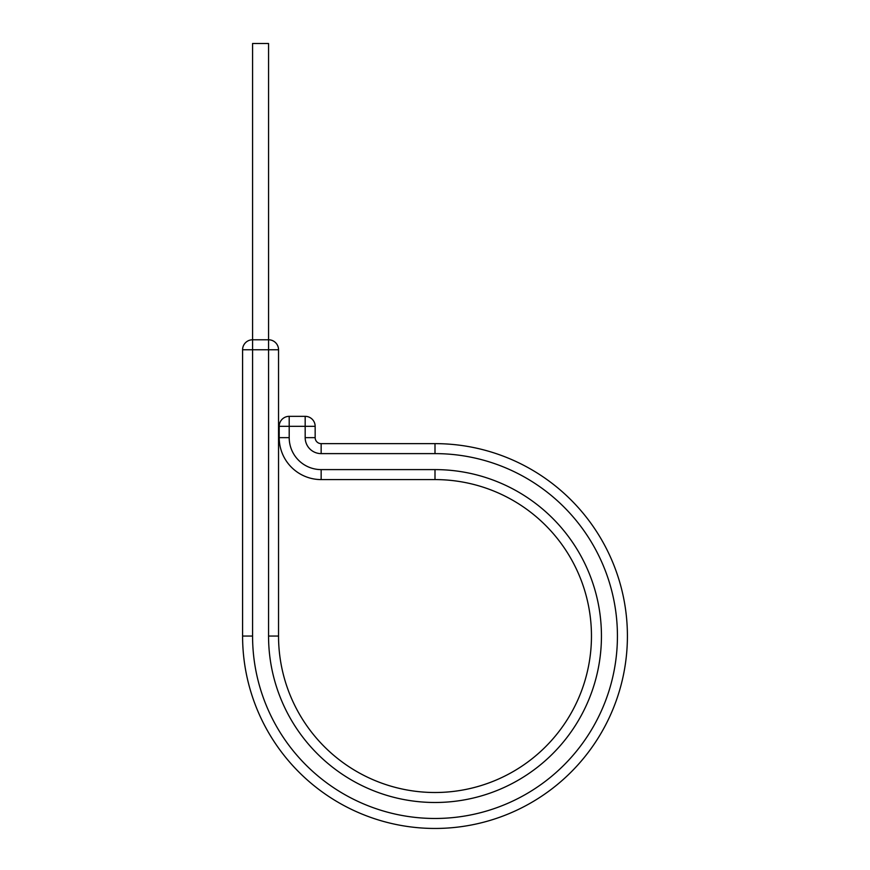 <?xml version="1.0" encoding="UTF-8"?>
<svg xmlns="http://www.w3.org/2000/svg" width="870" height="870" viewBox="0 0 870 870"><rect width="100%" height="100%" fill="white"/><g stroke="black" fill="none" stroke-linecap="round" stroke-linejoin="round"><path stroke-width="1.3" d="M278.541 349.762L268.558 349.762L268.558 339.778L252.572 339.778L252.572 43.5L268.558 43.5L268.558 339.778A9.983 9.983 0 0 1 278.541 349.762L278.541 636.046A156.459 156.459 0 0 0 435 792.505A156.459 156.459 0 0 0 591.459 636.046A156.459 156.459 0 0 0 435 479.587L321.15 479.587A41.945 41.945 0 0 1 279.205 437.643L279.205 426.322A9.983 9.983 0 0 1 289.199 416.338L305.174 416.338A9.983 9.983 0 0 1 315.157 426.322A9.983 9.983 0 0 0 305.174 416.338A9.983 9.983 0 0 1 315.157 426.322L279.205 426.322M278.541 636.046L268.558 636.046L268.558 349.762L242.589 349.762L242.589 636.046A192.411 192.411 0 0 0 435 828.457A192.411 192.411 0 0 0 627.411 636.046A192.411 192.411 0 0 0 435 443.635L435 453.618A182.428 182.428 0 0 1 617.428 636.046A182.428 182.428 0 0 1 435 818.474A182.428 182.428 0 0 1 252.572 636.046L242.589 636.046A192.411 192.411 0 0 0 435 828.457A192.411 192.411 0 0 0 627.411 636.046A192.411 192.411 0 0 0 435 443.635L321.15 443.635A5.992 5.992 0 0 1 315.157 437.643L315.157 426.322A9.983 9.983 0 0 0 305.174 416.338L305.174 437.643L315.157 437.643M591.459 636.046A156.459 156.459 0 0 0 435 479.587L321.15 479.587A41.945 41.945 0 0 1 279.205 437.643L289.199 437.643L289.199 416.338M242.589 349.762A9.983 9.983 0 0 1 252.572 339.778L252.572 636.046M268.558 636.046A166.442 166.442 0 0 0 435 802.488A166.442 166.442 0 0 0 601.442 636.046A166.442 166.442 0 0 0 435 469.604L321.15 469.604A31.962 31.962 0 0 1 289.199 437.643M435 453.618L321.15 453.618L321.15 443.635M321.15 453.618A15.975 15.975 0 0 1 305.174 437.643M321.15 479.587L321.15 469.604M435 479.587L435 469.604A166.442 166.442 0 0 1 601.442 636.046M627.411 636.046A192.411 192.411 0 0 0 435 443.635"/></g></svg>
